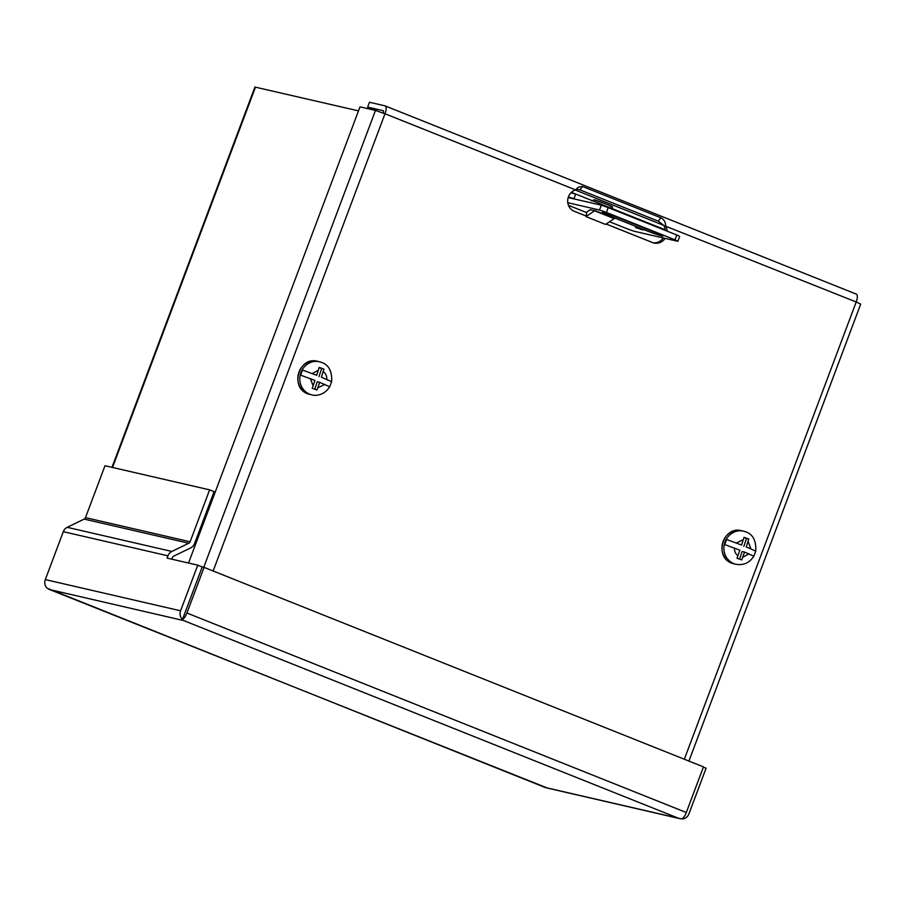 <?xml version="1.0" encoding="UTF-8"?>
<svg xmlns="http://www.w3.org/2000/svg" width="906" height="906" viewBox="0 0 906 906"><rect width="100%" height="100%" fill="white"/><g stroke="black" fill="none" stroke-linecap="round" stroke-linejoin="round"><path stroke-width="1.36" d="M665.219 229.796L575.706 194.043L573.883 198.867L568.402 196.93M570.848 192.899L575.706 194.043M185.062 612.592L182.48 619.444A7.792 7.248 -77 0 1 180.588 610.803L197.746 565.163L202.208 566.952L182.491 619.455A7.792 2.843 -68.2 0 0 186.919 613.022L204.077 567.383L202.219 566.952L184.96 612.864M546.601 787.722L49.705 589.58L183.658 620.565L678.515 818.243L545.106 787.461L47.191 588.232A7.792 7.248 -77 0 1 45.3 579.591L63.307 531.675A7.792 7.248 -77 0 1 67.214 527.315L84.167 519.104A2.627 2.446 103 0 0 85.481 517.632L104.994 465.729L209.614 489.863L214.088 491.652L194.575 543.555A7.792 7.248 -77 0 1 190.668 547.915L173.714 556.125A2.627 2.446 103 0 0 172.4 557.598L171.8 559.183M197.746 565.163L167.078 558.096L167.938 555.82A7.792 7.248 -77 0 1 171.846 551.448L67.214 527.315M681.89 818.933L681.89 818.945A7.792 2.843 -68.2 0 0 686.318 812.512L703.464 766.872L204.077 567.383M681.89 818.945L678.515 818.243L681.89 818.945A7.792 7.248 103 0 0 688.934 813.871L706.08 768.231L703.362 767.144M209.614 489.863L190.113 541.777L85.481 517.632M84.167 519.104L188.788 543.238L171.846 551.448M49.705 589.58L48.55 589.059M188.788 543.238A2.627 2.446 103 0 0 190.113 541.777M741.572 545.027L726.805 539.546L741.572 545.027L744.019 537.326L748.764 539.002L746.272 546.907L755.604 551.052L746.272 546.907M753.701 556.125L744.551 552.071L741.742 559.908L736.997 558.232L739.851 550.191L724.902 544.631A16.874 15.685 103 0 1 726.805 539.546M753.883 556.114C749.613 562.83 743.633 565.548 735.944 564.279A16.988 15.787 -77 0 1 733.792 563.6A16.988 15.787 -77 0 1 724.687 543A16.988 15.787 -77 0 1 743.588 531.176L745.887 531.901C752.965 534.381 756.261 540.757 755.797 551.029L755.604 551.052A16.874 15.685 103 0 1 753.781 555.99M744.551 552.071L742.116 551.505L739.568 559.138M743.837 546.352L746.476 538.47L743.962 537.586M746.476 538.47L748.764 539.002M329.569 386.703L319.682 382.343L316.998 389.999L312.196 388.312L314.982 380.463L300.769 375.209A16.874 15.685 103 0 1 302.683 370.124L316.704 375.31L319.161 367.394L323.963 369.07L321.404 377.19L331.483 381.63L321.404 377.19M329.761 386.692C324.484 395.186 315.843 396.194 311.823 394.857A16.988 15.787 -77 0 1 309.671 394.178A16.988 15.787 -77 0 1 300.565 373.578A16.988 15.787 -77 0 1 319.456 361.754L321.766 362.479C328.833 364.959 332.14 371.335 331.664 381.607L331.483 381.63A16.874 15.685 103 0 1 329.648 386.556M319.682 382.343L317.247 381.777L314.756 389.206M316.704 375.31L302.683 370.124M318.969 376.624L321.675 368.549L319.116 367.643M321.675 368.549L323.963 369.07M642.83 229.931L635.491 227.474L642.83 229.931M568.198 197.553L601.324 205.198A11.325 0.589 20.6 0 1 608.243 207.621L676.793 235.005A11.325 0.589 20.6 0 1 679.659 236.489L677.847 241.313L634.177 231.245A11.325 0.589 20.6 0 1 627.258 228.822L609.545 221.744M620.519 218.595L654.8 232.276A14.156 0.736 20.6 0 1 662.966 236.092A14.156 0.736 20.6 0 1 644.642 229.943L610.372 216.251A14.156 0.736 20.6 0 1 602.196 212.434A14.156 0.736 20.6 0 1 620.519 218.595M590.1 209.864L595.083 210.656A2.627 0.963 111.8 0 0 594.608 210.792L586.001 216.602L605.57 224.428L614.177 218.618L594.608 210.792M568.481 205.334L586.748 212.638M676.793 235.005L674.981 239.83A11.325 0.589 20.6 0 1 677.847 241.313M674.981 239.83L606.431 212.446L608.243 207.621M601.324 205.198L599.5 210.022A11.325 0.589 20.6 0 1 606.431 212.446M599.5 210.022L567.79 202.706M590.497 209.592L586.862 212.049L586.001 216.602M358.493 110.872L254.926 87.055L111.982 467.337M586.114 216.013L574.268 211.291A11.325 10.532 -77 0 1 568.458 196.795A11.325 10.532 -77 0 1 575.559 189.886L578.402 187.157L582.535 186.477L660.87 217.78C664.019 219.467 665.604 222.163 665.65 225.877A11.325 10.532 -77 0 1 667.144 231.155M308.391 393.974A9.875 9.185 -77 0 1 308.142 393.929A9.875 9.185 -77 0 1 303.861 391.494M732.569 563.419A9.875 9.185 -77 0 1 732.308 563.362A9.875 9.185 -77 0 1 728.084 561.007M665.106 238.38A11.325 10.532 -77 0 1 654.041 243.023A11.325 10.532 -77 0 1 652.603 242.582L606.171 224.031M731.391 563.102A9.875 9.185 103 0 0 731.799 563.136A16.988 15.787 -77 0 1 722.739 542.558A16.988 15.787 -77 0 1 741.629 530.723C723.181 525.412 713.634 557.02 731.799 563.136L733.996 563.826A16.988 15.787 -77 0 1 731.844 563.147M383.238 113.08A2.627 0.963 -68.2 0 0 383.181 110.679A2.627 0.963 -68.2 0 0 383.125 110.668L367.655 107.101L369.478 102.265L384.937 105.843A7.792 2.843 111.8 0 1 385.095 105.889A7.792 2.843 111.8 0 1 384.993 113.76L375.469 110.43L359.999 106.863L188.527 563.045M688.934 761.063L860.7 304.088L856.204 301.992A7.792 2.843 -68.2 0 0 856.295 294.122A7.792 2.843 -68.2 0 0 856.147 294.065M653.124 242.774A11.325 10.532 103 0 0 663.26 237.95M665.276 230.407A11.325 10.532 103 0 0 663.792 225.447L856.204 301.992L684.336 759.228M663.792 225.447L658.288 221.155L660.87 217.78M658.288 221.155L579.953 189.864L582.535 186.477M579.953 189.864L576.363 189.037M663.747 225.379L575.208 190M377.485 111.019L367.655 107.101M571.074 197.746L573.883 198.867M63.307 531.675L167.938 555.82M180.588 610.803L45.3 579.591M186.919 613.022L686.318 812.512M741.629 530.723L743.588 531.176A16.988 15.787 -77 0 1 745.729 531.845M737.982 555.774C735.513 553.894 734.347 551.312 734.472 548.039M736.374 542.954L743.384 539.614M748.073 541.55L750.915 548.764M749.002 553.838L742.841 557.19M311.823 394.857L309.875 394.404A16.988 15.787 -77 0 1 307.723 393.725A16.988 15.787 -77 0 1 298.618 373.136A16.988 15.787 -77 0 1 317.508 361.301L319.456 361.754A16.988 15.787 -77 0 1 321.607 362.423M323.272 371.596C325.73 373.476 326.907 376.058 326.783 379.342M324.88 384.416L317.87 387.768M313.182 385.831L310.339 378.617M312.253 373.532L318.414 370.192M644.642 229.943L645.197 228.448M610.372 216.251L610.848 214.96M614.664 218.471L595.083 210.656M610.916 206.477C617.892 208.584 595.593 199.682 594.472 199.909M255.481 87.112L112.514 467.462M575.559 189.886L384.993 113.76L213.137 570.995M375.469 110.43L203.737 567.303M571.426 192.321L573.792 193.261M679.896 818.65L545.695 787.676M735.944 564.279L733.996 563.826M309.875 394.404L307.678 393.714C289.512 387.598 299.059 355.99 317.508 361.301M591.459 200.906L594.234 199.841L607.813 204.677C613.668 207.825 611.89 205.379 612.66 208.878M856.295 294.122L385.095 105.889"/></g></svg>
